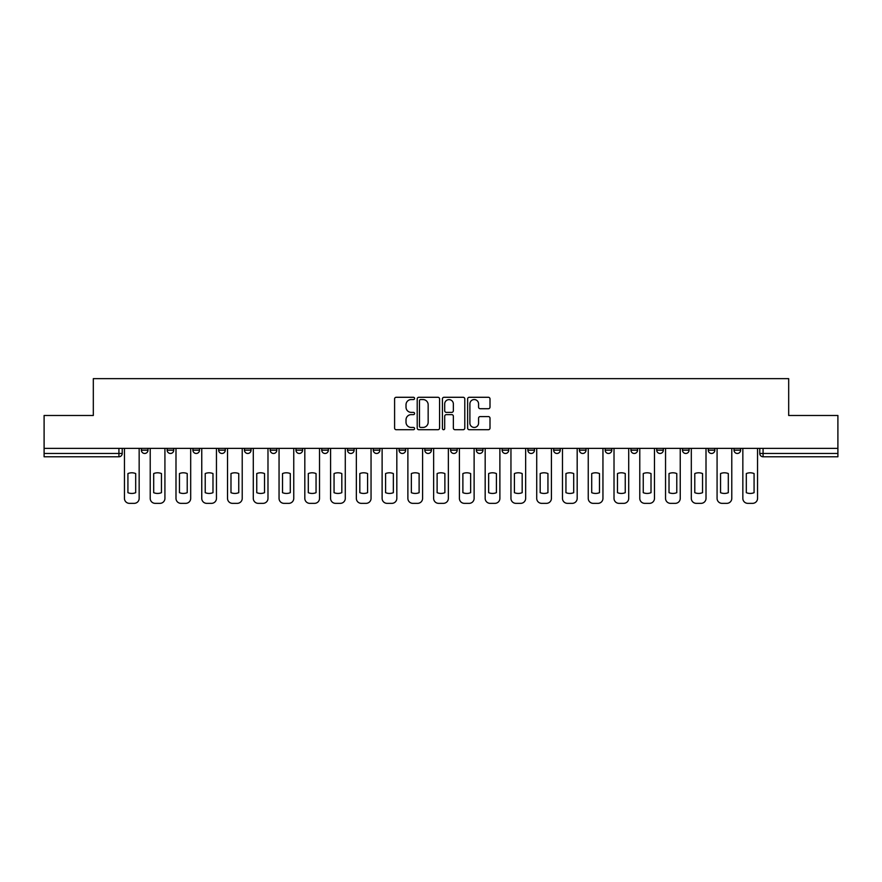 <?xml version="1.0" encoding="UTF-8"?>
<svg xmlns="http://www.w3.org/2000/svg" width="882" height="882" viewBox="0 0 882 882"><rect width="100%" height="100%" fill="white"/><g stroke="black" fill="none" stroke-linecap="round" stroke-linejoin="round"><path stroke-width="1.32" d="M414.573 398.421A1.136 1.136 0 0 0 413.438 397.286L396.216 397.286A1.621 1.621 0 0 0 394.596 398.907L394.596 428.09A1.621 1.621 0 0 0 396.216 429.71L413.438 429.71A1.136 1.136 0 0 0 414.573 428.575A1.136 1.136 0 0 0 413.438 427.439L411.21 427.439A5.193 5.193 0 0 1 406.018 422.257L406.018 419.821A5.193 5.193 0 0 1 411.21 414.639L413.438 414.639A1.136 1.136 0 0 0 414.573 413.504A1.136 1.136 0 0 0 413.438 412.368L411.21 412.368A5.193 5.193 0 0 1 406.018 407.175L406.018 404.75A5.193 5.193 0 0 1 411.21 399.557L413.438 399.557A1.136 1.136 0 0 0 414.573 398.421M656.715 450.162L656.715 448.354L656.715 450.162A3.308 3.308 0 0 0 660.012 453.469A3.308 3.308 0 0 1 656.715 450.162L663.319 450.162A3.308 3.308 0 0 1 660.012 453.469A3.308 3.308 0 0 0 663.319 450.162L663.319 448.354L663.319 450.162M424.815 448.354L424.815 450.162L431.419 450.162A3.308 3.308 0 0 1 428.112 453.469A3.308 3.308 0 0 1 424.815 450.162L424.815 448.354M347.519 448.354L347.519 450.162L354.123 450.162A3.308 3.308 0 0 1 350.815 453.469A3.308 3.308 0 0 1 347.519 450.162L347.519 448.354M295.977 448.354L295.977 450.162L302.592 450.162A3.308 3.308 0 0 1 299.285 453.469A3.308 3.308 0 0 1 295.977 450.162L295.977 448.354M270.212 448.354L270.212 450.162L276.827 450.162A3.308 3.308 0 0 1 273.519 453.469A3.308 3.308 0 0 1 270.212 450.162L270.212 448.354M218.681 448.354L218.681 450.162L225.285 450.162A3.308 3.308 0 0 1 221.988 453.469A3.308 3.308 0 0 1 218.681 450.162L218.681 448.354M488.385 408.719A1.621 1.621 0 0 0 490.006 407.098L490.006 398.907A1.621 1.621 0 0 0 488.385 397.286L469.246 397.286A1.621 1.621 0 0 0 467.625 398.907L467.625 428.09A1.621 1.621 0 0 0 469.246 429.71L488.385 429.71A1.621 1.621 0 0 0 490.006 428.09L490.006 418.2A1.621 1.621 0 0 0 488.385 416.58L480.194 416.58A1.621 1.621 0 0 0 478.573 418.2L478.573 423.106A4.333 4.333 0 0 1 474.24 427.439A4.333 4.333 0 0 1 469.897 423.106L469.897 403.89A4.333 4.333 0 0 1 474.24 399.557A4.333 4.333 0 0 1 478.573 403.89L478.573 407.098A1.621 1.621 0 0 0 480.194 408.719L488.385 408.719M44.1 448.354L44.1 415.477L93.316 415.477L93.316 378.654L788.684 378.654L788.684 415.477L837.9 415.477L837.9 448.354L44.1 448.354L44.1 453.469L122.223 453.469L122.223 448.354L122.223 453.469A3.308 3.308 0 0 1 118.927 456.777L44.1 456.777L44.1 453.469M439.578 398.907A1.621 1.621 0 0 0 437.957 397.286L418.829 397.286A1.621 1.621 0 0 0 417.208 398.907L417.208 428.09A1.621 1.621 0 0 0 418.829 429.71L437.957 429.71A1.621 1.621 0 0 0 439.578 428.09L439.578 398.907M444.043 397.286L463.171 397.286A1.621 1.621 0 0 1 464.792 398.907L464.792 428.09A1.621 1.621 0 0 1 463.171 429.71L454.98 429.71A1.621 1.621 0 0 1 453.359 428.09L453.359 416.26A1.621 1.621 0 0 0 451.738 414.639L446.314 414.639A1.621 1.621 0 0 0 444.693 416.26L444.693 428.575A1.136 1.136 0 0 1 443.558 429.71A1.136 1.136 0 0 1 442.422 428.575L442.422 398.907A1.621 1.621 0 0 1 444.043 397.286M759.777 448.354L759.777 453.469L837.9 453.469L837.9 456.777L763.073 456.777A3.308 3.308 0 0 1 759.777 453.469M837.9 448.354L837.9 453.469M734.011 448.354L734.011 450.162L740.615 450.162L740.615 448.354L740.615 450.162A3.308 3.308 0 0 1 737.308 453.469A3.308 3.308 0 0 1 734.011 450.162A3.308 3.308 0 0 0 737.308 453.469M714.85 448.354L714.85 450.162A3.308 3.308 0 0 1 711.542 453.469A3.308 3.308 0 0 1 708.246 450.162L714.85 450.162M708.246 448.354L708.246 450.162M682.481 448.354L682.481 450.162L689.085 450.162L689.085 448.354L689.085 450.162A3.308 3.308 0 0 1 685.777 453.469A3.308 3.308 0 0 1 682.481 450.162A3.308 3.308 0 0 0 685.777 453.469M630.939 448.354L630.939 450.162L637.554 450.162L637.554 448.354L637.554 450.162A3.308 3.308 0 0 1 634.246 453.469A3.308 3.308 0 0 1 630.939 450.162A3.308 3.308 0 0 0 634.246 453.469M611.788 450.162L611.788 448.354L611.788 450.162A3.308 3.308 0 0 1 608.481 453.469A3.308 3.308 0 0 1 605.173 450.162L611.788 450.162A3.308 3.308 0 0 1 608.481 453.469M605.173 448.354L605.173 450.162M586.023 448.354L586.023 450.162A3.308 3.308 0 0 1 582.715 453.469A3.308 3.308 0 0 1 579.408 450.162L586.023 450.162A3.308 3.308 0 0 1 582.715 453.469M579.408 448.354L579.408 450.162M560.246 448.354L560.246 450.162A3.308 3.308 0 0 1 556.95 453.469A3.308 3.308 0 0 1 553.642 450.162L560.246 450.162M553.642 448.354L553.642 450.162M534.481 448.354L534.481 450.162A3.308 3.308 0 0 1 531.185 453.469A3.308 3.308 0 0 1 527.877 450.162L534.481 450.162M527.877 448.354L527.877 450.162M508.716 448.354L508.716 450.162A3.308 3.308 0 0 1 505.419 453.469A3.308 3.308 0 0 1 502.112 450.162L508.716 450.162M502.112 448.354L502.112 450.162M482.95 448.354L482.95 450.162A3.308 3.308 0 0 1 479.654 453.469A3.308 3.308 0 0 1 476.346 450.162A3.308 3.308 0 0 0 479.654 453.469M476.346 448.354L476.346 450.162L482.95 450.162M457.185 448.354L457.185 450.162A3.308 3.308 0 0 1 453.888 453.469A3.308 3.308 0 0 1 450.581 450.162A3.308 3.308 0 0 0 453.888 453.469M450.581 448.354L450.581 450.162L457.185 450.162M431.419 448.354L431.419 450.162A3.308 3.308 0 0 1 428.112 453.469M405.654 448.354L405.654 450.162A3.308 3.308 0 0 1 402.346 453.469A3.308 3.308 0 0 1 399.05 450.162L405.654 450.162M399.05 448.354L399.05 450.162M379.888 448.354L379.888 450.162A3.308 3.308 0 0 1 376.581 453.469A3.308 3.308 0 0 1 373.284 450.162L379.888 450.162L379.888 448.354M373.284 448.354L373.284 450.162M354.123 448.354L354.123 450.162M328.358 448.354L328.358 450.162A3.308 3.308 0 0 1 325.05 453.469A3.308 3.308 0 0 1 321.754 450.162L328.358 450.162L328.358 448.354M321.754 448.354L321.754 450.162M302.592 448.354L302.592 450.162L302.592 448.354M276.827 450.162L276.827 448.354L276.827 450.162A3.308 3.308 0 0 1 273.519 453.469M251.061 448.354L251.061 450.162A3.308 3.308 0 0 1 247.754 453.469A3.308 3.308 0 0 1 244.446 450.162A3.308 3.308 0 0 0 247.754 453.469A3.308 3.308 0 0 0 251.061 450.162L251.061 448.354M244.446 448.354L244.446 450.162L251.061 450.162M225.285 448.354L225.285 450.162M199.519 448.354L199.519 450.162A3.308 3.308 0 0 1 196.223 453.469A3.308 3.308 0 0 1 192.915 450.162A3.308 3.308 0 0 0 196.223 453.469A3.308 3.308 0 0 0 199.519 450.162L192.915 450.162L192.915 448.354M167.15 448.354L167.15 450.162L173.754 450.162L173.754 448.354L173.754 450.162A3.308 3.308 0 0 1 170.458 453.469A3.308 3.308 0 0 1 167.15 450.162A3.308 3.308 0 0 0 170.458 453.469M141.385 448.354L141.385 450.162L147.989 450.162L147.989 448.354L147.989 450.162A3.308 3.308 0 0 1 144.692 453.469A3.308 3.308 0 0 1 141.385 450.162A3.308 3.308 0 0 0 144.692 453.469M118.927 448.354L118.927 456.777A3.308 3.308 0 0 0 122.223 453.469M420.615 399.557A1.136 1.136 0 0 0 419.479 400.693L419.479 426.304A1.136 1.136 0 0 0 420.615 427.439L422.963 427.439A5.193 5.193 0 0 0 428.156 422.257L428.156 404.75A5.193 5.193 0 0 0 422.963 399.557L420.615 399.557M453.359 403.978A4.333 4.333 0 0 0 449.026 399.634A4.333 4.333 0 0 0 444.693 403.978L444.693 410.747A1.621 1.621 0 0 0 446.314 412.368L451.738 412.368A1.621 1.621 0 0 0 453.359 410.747L453.359 403.978M127.923 473.557L127.923 492.685A10.319 10.319 0 0 0 135.685 492.685L135.685 473.557A10.319 10.319 0 0 0 127.923 473.557M124.45 448.354L124.45 498.396A4.95 4.95 0 0 0 129.411 503.346L134.196 503.346A4.95 4.95 0 0 0 139.158 498.396L139.158 448.354M153.689 473.557L153.689 492.685A10.319 10.319 0 0 0 161.45 492.685L161.45 473.557A10.319 10.319 0 0 0 153.689 473.557M150.216 448.354L150.216 498.396A4.95 4.95 0 0 0 155.177 503.346L159.962 503.346A4.95 4.95 0 0 0 164.923 498.396L164.923 448.354M179.454 473.557L179.454 492.685A10.319 10.319 0 0 0 187.216 492.685L187.216 473.557A10.319 10.319 0 0 0 179.454 473.557M175.992 448.354L175.992 498.396A4.95 4.95 0 0 0 180.942 503.346L185.727 503.346A4.95 4.95 0 0 0 190.688 498.396L190.688 448.354M205.219 473.557L205.219 492.685A10.319 10.319 0 0 0 212.981 492.685L212.981 473.557A10.319 10.319 0 0 0 205.219 473.557M201.757 448.354L201.757 498.396A4.95 4.95 0 0 0 206.708 503.346L211.504 503.346A4.95 4.95 0 0 0 216.454 498.396L216.454 448.354M230.985 473.557L230.985 492.685A10.319 10.319 0 0 0 238.746 492.685L238.746 473.557A10.319 10.319 0 0 0 230.985 473.557M227.523 448.354L227.523 498.396A4.95 4.95 0 0 0 232.473 503.346L237.269 503.346A4.95 4.95 0 0 0 242.219 498.396L242.219 448.354M256.75 473.557L256.75 492.685A10.319 10.319 0 0 0 264.523 492.685L264.523 473.557A10.319 10.319 0 0 0 256.75 473.557M253.288 448.354L253.288 498.396A4.95 4.95 0 0 0 258.239 503.346L263.034 503.346A4.95 4.95 0 0 0 267.985 498.396L267.985 448.354M282.516 473.557L282.516 492.685A10.319 10.319 0 0 0 290.288 492.685L290.288 473.557A10.319 10.319 0 0 0 282.516 473.557M279.054 448.354L279.054 498.396A4.95 4.95 0 0 0 284.004 503.346L288.8 503.346A4.95 4.95 0 0 0 293.75 498.396L293.75 448.354M308.292 473.557L308.292 492.685A10.319 10.319 0 0 0 316.054 492.685L316.054 473.557A10.319 10.319 0 0 0 308.292 473.557M304.819 448.354L304.819 498.396A4.95 4.95 0 0 0 309.769 503.346L314.565 503.346A4.95 4.95 0 0 0 319.516 498.396L319.516 448.354M334.058 473.557L334.058 492.685A10.319 10.319 0 0 0 341.819 492.685L341.819 473.557A10.319 10.319 0 0 0 334.058 473.557M330.585 448.354L330.585 498.396A4.95 4.95 0 0 0 335.535 503.346L340.331 503.346A4.95 4.95 0 0 0 345.281 498.396L345.281 448.354M359.823 473.557L359.823 492.685A10.319 10.319 0 0 0 367.585 492.685L367.585 473.557A10.319 10.319 0 0 0 359.823 473.557M356.35 448.354L356.35 498.396A4.95 4.95 0 0 0 361.311 503.346L366.096 503.346A4.95 4.95 0 0 0 371.046 498.396L371.046 448.354M385.588 473.557L385.588 492.685A10.319 10.319 0 0 0 393.35 492.685L393.35 473.557A10.319 10.319 0 0 0 385.588 473.557M382.115 448.354L382.115 498.396A4.95 4.95 0 0 0 387.077 503.346L391.862 503.346A4.95 4.95 0 0 0 396.823 498.396L396.823 448.354M411.354 473.557L411.354 492.685A10.319 10.319 0 0 0 419.115 492.685L419.115 473.557A10.319 10.319 0 0 0 411.354 473.557M407.881 448.354L407.881 498.396A4.95 4.95 0 0 0 412.842 503.346L417.627 503.346A4.95 4.95 0 0 0 422.588 498.396L422.588 448.354M437.119 473.557L437.119 492.685A10.319 10.319 0 0 0 444.881 492.685L444.881 473.557A10.319 10.319 0 0 0 437.119 473.557M433.646 448.354L433.646 498.396A4.95 4.95 0 0 0 438.608 503.346L443.392 503.346A4.95 4.95 0 0 0 448.354 498.396L448.354 448.354M462.885 473.557L462.885 492.685A10.319 10.319 0 0 0 470.646 492.685L470.646 473.557A10.319 10.319 0 0 0 462.885 473.557M459.412 448.354L459.412 498.396A4.95 4.95 0 0 0 464.373 503.346L469.158 503.346A4.95 4.95 0 0 0 474.119 498.396L474.119 448.354M488.65 473.557L488.65 492.685A10.319 10.319 0 0 0 496.412 492.685L496.412 473.557A10.319 10.319 0 0 0 488.65 473.557M485.177 448.354L485.177 498.396A4.95 4.95 0 0 0 490.138 503.346L494.923 503.346A4.95 4.95 0 0 0 499.885 498.396L499.885 448.354M514.415 473.557L514.415 492.685A10.319 10.319 0 0 0 522.177 492.685L522.177 473.557A10.319 10.319 0 0 0 514.415 473.557M510.954 448.354L510.954 498.396A4.95 4.95 0 0 0 515.904 503.346L520.689 503.346A4.95 4.95 0 0 0 525.65 498.396L525.65 448.354M540.181 473.557L540.181 492.685A10.319 10.319 0 0 0 547.942 492.685L547.942 473.557A10.319 10.319 0 0 0 540.181 473.557M536.719 448.354L536.719 498.396A4.95 4.95 0 0 0 541.669 503.346L546.465 503.346A4.95 4.95 0 0 0 551.415 498.396L551.415 448.354M565.946 473.557L565.946 492.685A10.319 10.319 0 0 0 573.708 492.685L573.708 473.557A10.319 10.319 0 0 0 565.946 473.557M562.484 448.354L562.484 498.396A4.95 4.95 0 0 0 567.435 503.346L572.231 503.346A4.95 4.95 0 0 0 577.181 498.396L577.181 448.354M591.712 473.557L591.712 492.685A10.319 10.319 0 0 0 599.484 492.685L599.484 473.557A10.319 10.319 0 0 0 591.712 473.557M588.25 448.354L588.25 498.396A4.95 4.95 0 0 0 593.2 503.346L597.996 503.346A4.95 4.95 0 0 0 602.946 498.396L602.946 448.354M617.477 473.557L617.477 492.685A10.319 10.319 0 0 0 625.25 492.685L625.25 473.557A10.319 10.319 0 0 0 617.477 473.557M614.015 448.354L614.015 498.396A4.95 4.95 0 0 0 618.966 503.346L623.761 503.346A4.95 4.95 0 0 0 628.712 498.396L628.712 448.354M643.254 473.557L643.254 492.685A10.319 10.319 0 0 0 651.015 492.685L651.015 473.557A10.319 10.319 0 0 0 643.254 473.557M639.781 448.354L639.781 498.396A4.95 4.95 0 0 0 644.731 503.346L649.527 503.346A4.95 4.95 0 0 0 654.477 498.396L654.477 448.354M669.019 473.557L669.019 492.685A10.319 10.319 0 0 0 676.781 492.685L676.781 473.557A10.319 10.319 0 0 0 669.019 473.557M665.546 448.354L665.546 498.396A4.95 4.95 0 0 0 670.496 503.346L675.292 503.346A4.95 4.95 0 0 0 680.243 498.396L680.243 448.354M694.784 473.557L694.784 492.685A10.319 10.319 0 0 0 702.546 492.685L702.546 473.557A10.319 10.319 0 0 0 694.784 473.557M691.312 448.354L691.312 498.396A4.95 4.95 0 0 0 696.273 503.346L701.058 503.346A4.95 4.95 0 0 0 706.008 498.396L706.008 448.354M720.55 473.557L720.55 492.685A10.319 10.319 0 0 0 728.312 492.685L728.312 473.557A10.319 10.319 0 0 0 720.55 473.557M717.077 448.354L717.077 498.396A4.95 4.95 0 0 0 722.038 503.346L726.823 503.346A4.95 4.95 0 0 0 731.784 498.396L731.784 448.354M746.315 473.557L746.315 492.685A10.319 10.319 0 0 0 754.077 492.685L754.077 473.557A10.319 10.319 0 0 0 746.315 473.557M742.842 448.354L742.842 498.396A4.95 4.95 0 0 0 747.804 503.346L752.589 503.346A4.95 4.95 0 0 0 757.55 498.396L757.55 448.354M763.073 448.354L763.073 456.777"/></g></svg>
